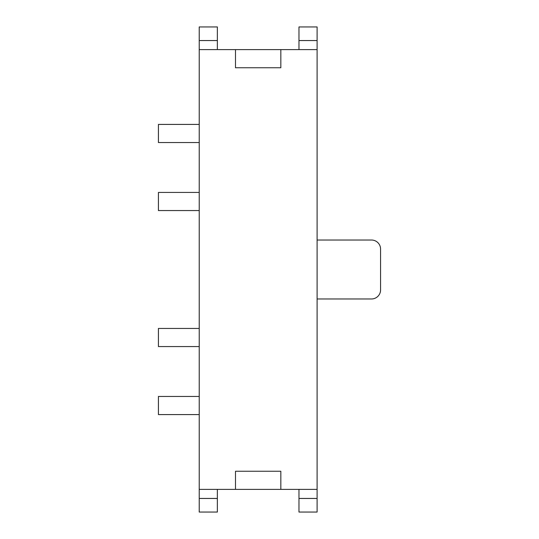 <?xml version="1.0" encoding="UTF-8"?>
<svg xmlns="http://www.w3.org/2000/svg" width="539" height="539" viewBox="0 0 539 539"><rect width="100%" height="100%" fill="white"/><g stroke="black" fill="none" stroke-linecap="round" stroke-linejoin="round"><path stroke-width="0.81" d="M199.228 142.559L158.426 142.559L158.426 124.421L199.228 124.421M199.228 210.56L158.426 210.56L158.426 192.43L199.228 192.43M199.228 346.57L158.426 346.57L158.426 328.44L199.228 328.44M199.228 414.579L158.426 414.579L158.426 396.441L199.228 396.441M317.1 240.03L371.506 240.03A9.069 9.069 0 0 1 380.574 249.099L380.574 289.901A9.069 9.069 0 0 1 371.506 298.97L317.1 298.97M217.365 49.615L217.365 26.95L199.228 26.95L199.228 489.385L317.1 489.385L317.1 26.95L298.97 26.95L298.97 49.615M199.228 489.385L199.228 512.05L217.365 512.05L217.365 489.385M298.97 489.385L298.97 512.05L317.1 512.05L317.1 489.385M317.1 49.615L199.228 49.615M235.496 489.385L235.496 471.248L280.832 471.248L280.832 489.385M280.832 49.615L280.832 67.752L235.496 67.752L235.496 49.615M317.1 40.553L298.97 40.553M217.365 40.553L199.228 40.553M199.228 498.447L217.365 498.447M298.97 498.447L317.1 498.447"/></g></svg>
